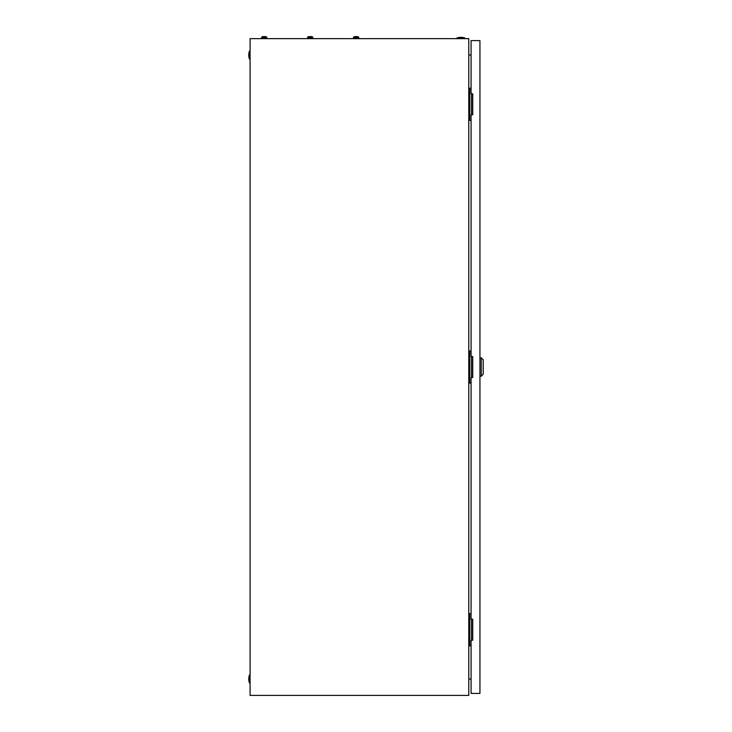 <?xml version="1.0" encoding="UTF-8"?>
<svg xmlns="http://www.w3.org/2000/svg" width="732" height="732" viewBox="0 0 732 732"><rect width="100%" height="100%" fill="white"/><g stroke="black" fill="none" stroke-linecap="round" stroke-linejoin="round"><path stroke-width="1.1" d="M468.782 38.64L250.079 38.64L250.079 695.4L468.782 695.4L468.782 38.64M468.782 55.175L471.079 54.763M471.079 679.269L468.782 678.866M456.96 37.982A12.151 12.151 0 0 1 464.847 37.982L456.96 37.982L456.96 38.64M464.847 37.982L464.847 38.64M249.42 682.919A12.151 12.151 0 0 1 249.42 675.041L249.42 682.919L250.079 682.919M249.42 675.041L250.079 675.041M249.42 58.999A12.151 12.151 0 0 1 249.42 51.112L249.42 58.999L250.079 58.999M249.42 51.112L250.079 51.112M471.518 114.823L471.518 93.806M471.079 88.224L468.782 88.224M471.079 120.405L469.77 120.405L469.77 88.224M469.77 120.405L468.782 120.405M471.518 640.235L471.518 619.217M471.079 613.636L468.782 613.636M471.079 645.816L469.77 645.816L469.77 613.636M469.77 645.816L468.782 645.816M471.518 377.529L471.518 356.511M471.079 350.93L468.782 350.93M471.079 383.111L469.77 383.111L469.77 350.93M469.77 383.111L468.782 383.111M481.263 357.82L483.23 359.796L483.23 374.244L481.263 376.211L481.263 357.82L479.945 357.82M471.079 377.529L471.079 619.217L472.726 619.217L472.726 640.235L471.079 640.235L471.079 693.433L479.945 693.433L479.945 40.608L471.079 40.608L471.079 93.806L472.726 93.806L472.726 114.823L471.079 114.823L471.079 356.511L472.726 356.511L472.726 377.529L471.079 377.529M309.764 36.874L308.858 36.6A1.4 1.4 0 0 0 307.55 37.515L307.55 38.64M311.484 36.6L311.484 36.6A1.4 1.4 0 0 1 312.802 37.515L307.55 37.515A1.4 1.4 0 0 1 308.858 36.6L309.764 36.6M356.557 36.6L354.837 36.6A1.4 1.4 0 0 0 353.519 37.515L353.519 38.64M358.772 38.64L358.772 37.515A1.4 1.4 0 0 0 357.463 36.6A1.4 1.4 0 0 1 358.772 37.515L353.519 37.515M355.734 36.6L354.837 36.6M310.588 36.6L311.31 36.6L310.588 36.874M312.802 37.515L312.802 38.64M263.795 36.874L262.889 36.6A1.4 1.4 0 0 0 261.571 37.515L261.571 38.64M265.515 36.6L265.515 36.6A1.4 1.4 0 0 1 266.832 37.515L261.571 37.515A1.4 1.4 0 0 1 262.889 36.6L263.795 36.6M264.609 36.6L265.341 36.6L264.609 36.874M266.832 37.515L266.832 38.64M481.263 376.211L479.945 376.211"/></g></svg>
